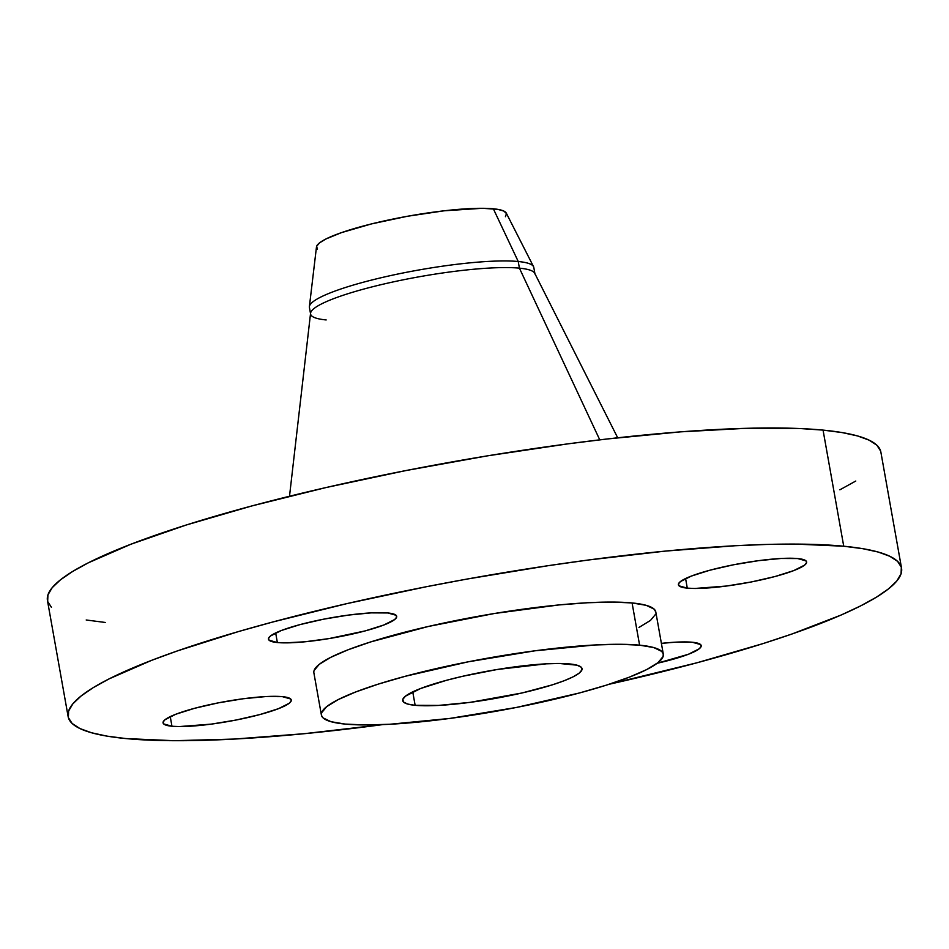 <?xml version="1.0" encoding="UTF-8"?>
<svg xmlns="http://www.w3.org/2000/svg" width="949" height="949" viewBox="0 0 949 949"><rect width="100%" height="100%" fill="white"/><g stroke="black" fill="none" stroke-linecap="round" stroke-linejoin="round"><path stroke-width="1.42" d="M277.369 642.544L275.661 632.936L277.369 642.544L284.795 642.876L304.807 641.797L329.042 638.582L365.211 630.895L383.859 624.988L394.701 619.507L396.623 617.194L396.089 615.284L387.797 612.959A65.113 10.071 -10.1 0 1 396.694 616.328A65.113 10.071 -10.1 0 1 350.347 634.501A65.113 10.071 -10.1 0 1 277.369 642.544A65.113 10.071 -10.1 0 1 268.484 639.175A65.113 10.071 -10.1 0 1 314.831 621.014A65.113 10.071 -10.1 0 1 387.797 612.959L371.118 612.876L348.556 615.071L323.573 619.187L299.967 624.62L281.319 630.516L270.477 635.996L268.555 638.309L269.089 640.219L277.369 642.544M687.29 588.143L685.581 578.534L687.29 588.143L694.715 588.475L726.543 586.031L751.525 581.915L775.131 576.494L793.779 570.586L804.622 565.106L806.543 562.793L806.009 560.883L797.729 558.558A65.113 10.071 -10.1 0 1 806.614 561.927A65.113 10.071 -10.1 0 1 760.268 580.088A65.113 10.071 -10.1 0 1 687.29 588.143A65.113 10.071 -10.1 0 1 678.405 584.774A65.113 10.071 -10.1 0 1 724.751 566.612A65.113 10.071 -10.1 0 1 797.729 558.558L781.039 558.475L758.476 560.669L733.494 564.785L709.888 570.207L691.24 576.114L680.397 581.595L678.476 583.908L679.01 585.818L687.29 588.143M692.307 642.248A65.113 10.071 -10.1 0 1 701.204 645.628A65.113 10.071 -10.1 0 1 657.183 663.268L688.369 654.288L699.211 648.796L701.133 646.483L700.587 644.573L692.307 642.248L675.617 642.176L661.394 643.363A65.113 10.071 -10.1 0 1 692.307 642.248M171.959 726.246L170.251 716.625L171.959 726.246L179.385 726.566L211.2 724.134L236.182 720.006L259.801 714.585L278.448 708.689L289.291 703.209L291.213 700.884L290.667 698.974L282.387 696.649A65.113 10.071 -10.1 0 1 291.284 700.03A65.113 10.071 -10.1 0 1 244.937 718.191A65.113 10.071 -10.1 0 1 171.959 726.246A65.113 10.071 -10.1 0 1 163.062 722.865A65.113 10.071 -10.1 0 1 209.409 704.704A65.113 10.071 -10.1 0 1 282.387 696.649L265.696 696.578L243.146 698.761L218.163 702.889L194.545 708.31L175.897 714.206L165.067 719.686L163.145 722.011L163.679 723.921L171.959 726.246M617.692 437.786L534.714 273.276A113.951 17.628 169.9 0 0 519.411 268.152L599.768 439.85L519.411 268.152A113.951 17.628 -10.1 0 1 534.987 274.059L533.801 267.428A113.951 17.628 169.9 0 0 518.237 261.509L493.338 208.78A96.501 14.935 169.9 0 0 387.334 220.251A96.501 14.935 169.9 0 0 316.48 246.93L309.398 306.551A113.951 17.628 -10.1 0 1 393.064 275.056A113.951 17.628 -10.1 0 1 518.237 261.509A113.951 17.628 169.9 0 0 390.525 275.601A113.951 17.628 169.9 0 0 309.421 307.393L310.596 314.024A113.951 17.628 -10.1 0 1 391.712 282.244A113.951 17.628 -10.1 0 1 519.411 268.152L518.237 261.509L519.411 268.152A113.951 17.628 169.9 0 0 394.215 281.699A113.951 17.628 169.9 0 0 310.572 313.206L289.504 496.256M326.171 319.943A113.951 17.628 -10.1 0 1 310.596 314.024M68.138 716.625A423.266 65.481 -10.1 0 0 125.944 738.571A423.266 65.481 -10.1 0 0 382.696 724.609L304.249 733.696L234.427 739.057L174.213 740.706L125.944 738.571L106.893 736.116L91.472 732.747L79.846 728.512L72.112 723.446L68.364 717.598L68.613 711.026L72.883 703.802L81.116 695.985L93.227 687.645L109.123 678.867L151.579 660.362L177.724 650.8L238.614 631.524L272.778 621.998L346.859 603.623L426.255 586.743L466.991 579.068L548.593 565.616L588.665 559.969L665.427 551.096L735.261 545.734L766.721 544.441L795.464 544.085L843.732 546.221L823.056 430.111A423.266 65.481 169.9 0 0 348.71 482.448A423.266 65.481 169.9 0 0 47.45 600.503L68.138 716.625A423.266 65.481 -10.1 0 1 369.386 598.57A423.266 65.481 -10.1 0 1 843.732 546.221L862.795 548.688L878.216 552.045L889.842 556.292L897.576 561.345L901.325 567.194L901.076 573.765L896.805 580.99L888.572 588.819L876.449 597.158L860.565 605.925L841.051 615.059L791.964 634.003L762.854 643.647L696.91 662.793L609.092 684.276A423.266 65.481 -10.1 0 0 901.55 568.166L880.862 452.056A423.266 65.481 169.9 0 0 823.056 430.111L843.732 546.221A423.266 65.481 -10.1 0 1 901.55 568.166M663.315 654.169L655.795 611.951A173.643 26.869 169.9 0 0 632.081 602.947L639.602 645.166A173.643 26.869 -10.1 0 1 663.315 654.169A173.643 26.869 -10.1 0 1 539.732 702.604A173.643 26.869 -10.1 0 1 345.128 724.075L330.976 721.691L323.04 717.871L321.497 715.475L321.604 712.782L326.729 706.602L338.224 699.591L355.638 691.987L378.307 684.11L405.365 676.257L468.332 661.797L534.951 650.8L595.094 644.964L619.804 644.288L639.602 645.166L632.081 602.947A173.643 26.869 169.9 0 0 437.477 624.418A173.643 26.869 169.9 0 0 313.882 672.853L321.403 715.072A173.643 26.869 -10.1 0 1 444.998 666.637A173.643 26.869 -10.1 0 1 639.602 645.166L653.742 647.562L661.69 651.37L663.232 653.766L663.126 656.471L658.001 662.639L646.506 669.662L629.092 677.254L606.423 685.131L579.365 692.995L516.398 707.456L449.767 718.44L389.624 724.277L364.926 724.953L345.128 724.075A173.643 26.869 -10.1 0 1 321.403 715.072M415.14 705.321L412.744 691.868L415.14 705.321A91.08 14.093 -10.1 0 1 402.696 700.599A91.08 14.093 -10.1 0 1 467.525 675.19A91.08 14.093 -10.1 0 1 569.59 663.932A91.08 14.093 -10.1 0 1 582.034 668.654A91.08 14.093 -10.1 0 1 517.205 694.051A91.08 14.093 -10.1 0 1 415.14 705.321L438.474 705.427L470.028 702.367L522.057 692.972L552.188 684.893L564.074 680.765L573.208 676.779L579.234 673.09L581.927 669.852L581.179 667.183L577.004 665.178L559.198 663.47L546.244 663.826L497.323 669.472L462.673 676.281L446.73 680.231L420.656 688.488L405.484 696.151L402.803 699.389L403.55 702.058L407.714 704.063L415.14 705.321M638.985 627.431L650.48 620.421L655.605 614.24M655.818 612.069L654.169 609.151L646.222 605.332L632.081 602.947L612.283 602.069L587.573 602.745L558.925 604.94L494.299 613.517L428.236 626.494L370.786 641.892L348.117 649.768L330.703 657.36L319.208 664.383L314.083 670.552M839.877 489.814L855.773 481.036M880.636 451.083L876.888 445.235L869.154 440.17L857.528 435.935L842.107 432.566L823.056 430.111L800.541 428.568L746.033 428.319L680.706 431.842L607.052 438.996L567.976 443.847L487.217 455.888L405.579 470.633L326.183 487.513L252.09 505.876L186.146 525.034L130.891 544.24L88.435 562.757L72.551 571.523L60.428 579.863L52.195 587.68L47.925 594.916L47.675 601.488L51.424 607.324M86.205 619.994L105.268 622.461M518.237 261.509A113.951 17.628 -10.1 0 1 533.528 266.633L506.292 213.11A96.501 14.935 169.9 0 0 493.338 208.78L518.237 261.509M505.437 216.704L506.469 213.561L503.848 211.069L497.679 209.338L482.329 208.294L444.085 210.808L407.441 216.265L371.415 223.928L341.486 232.624L325.839 239.018L319.457 242.92L316.61 246.36L317.405 249.184"/></g></svg>

